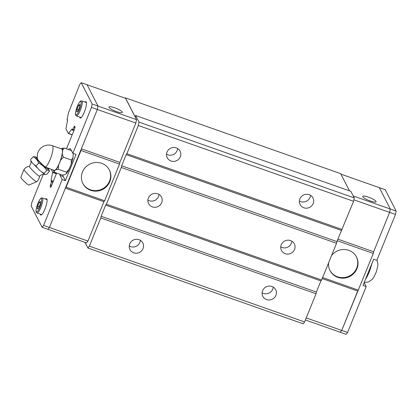 <?xml version="1.0" encoding="UTF-8"?>
<svg xmlns="http://www.w3.org/2000/svg" width="417" height="417" viewBox="0 0 417 417"><rect width="100%" height="100%" fill="white"/><g stroke="black" fill="none" stroke-linecap="round" stroke-linejoin="round"><path stroke-width="0.63" d="M30.795 160.514L32.651 163.386L35.904 165.982L39.391 170.24L43.983 173.357L44.942 174.499L43.707 174.358C44.072 174.28 41.403 174.28 39.672 176.089L39.563 176.209A7.089 0.714 -135.9 0 1 34.715 172.502A7.089 0.714 -135.9 0 1 29.451 166.696A7.089 0.714 -135.9 0 1 29.383 166.341L31.056 162.974L30.754 160.42A10.482 1.058 -135.9 0 0 30.795 160.514A10.482 1.058 -135.9 0 0 30.832 160.592A10.482 1.058 -135.9 0 0 31.212 161.207M166.534 154.196A7.225 6.891 152.9 0 0 167.837 154.811A7.225 6.891 152.9 0 0 177.637 148.504M176.334 147.884A7.225 6.891 -27.1 0 1 180.102 151.147A7.225 6.891 -27.1 0 1 178.914 158.981A7.225 6.891 -27.1 0 1 171.006 160.998A7.225 6.891 -27.1 0 1 167.243 157.741A7.225 6.891 -27.1 0 1 168.426 149.901A7.225 6.891 -27.1 0 1 176.334 147.884M299.396 200.984A7.225 6.891 152.9 0 0 300.699 201.599A7.225 6.891 152.9 0 0 310.498 195.292M309.195 194.671A7.225 6.891 -27.1 0 1 312.964 197.934A7.225 6.891 -27.1 0 1 311.78 205.769A7.225 6.891 -27.1 0 1 303.873 207.786A7.225 6.891 -27.1 0 1 300.104 204.528A7.225 6.891 -27.1 0 1 301.293 196.694A7.225 6.891 -27.1 0 1 309.195 194.671M129.26 245.994A7.225 6.891 152.9 0 0 130.563 246.609A7.225 6.891 152.9 0 0 140.362 240.301M139.059 239.681A7.225 6.891 -27.1 0 1 142.822 242.944A7.225 6.891 -27.1 0 1 141.639 250.779A7.225 6.891 -27.1 0 1 133.732 252.796A7.225 6.891 -27.1 0 1 129.968 249.538A7.225 6.891 -27.1 0 1 131.152 241.698A7.225 6.891 -27.1 0 1 139.059 239.681M262.121 292.781A7.225 6.891 152.9 0 0 263.424 293.396A7.225 6.891 152.9 0 0 273.224 287.089M271.92 286.469A7.225 6.891 -27.1 0 1 275.689 289.732A7.225 6.891 -27.1 0 1 274.506 297.566A7.225 6.891 -27.1 0 1 266.599 299.583A7.225 6.891 -27.1 0 1 262.83 296.325A7.225 6.891 -27.1 0 1 264.018 288.491A7.225 6.891 -27.1 0 1 271.92 286.469M147.894 200.092A7.225 6.891 152.9 0 0 149.197 200.713A7.225 6.891 152.9 0 0 158.997 194.4M157.694 193.785A7.225 6.891 -27.1 0 1 161.462 197.043A7.225 6.891 -27.1 0 1 160.279 204.877A7.225 6.891 -27.1 0 1 152.372 206.9A7.225 6.891 -27.1 0 1 148.603 203.637A7.225 6.891 -27.1 0 1 149.792 195.802A7.225 6.891 -27.1 0 1 157.694 193.785M280.761 246.88A7.225 6.891 152.9 0 0 282.064 247.5A7.225 6.891 152.9 0 0 291.864 241.188M290.56 240.573A7.225 6.891 -27.1 0 1 294.329 243.83A7.225 6.891 -27.1 0 1 293.141 251.665A7.225 6.891 -27.1 0 1 285.233 253.687A7.225 6.891 -27.1 0 1 281.47 250.424A7.225 6.891 -27.1 0 1 282.653 242.59A7.225 6.891 -27.1 0 1 290.56 240.573M109.254 169.75A14.882 14.194 -27.1 0 1 106.57 185.737A14.882 14.194 -27.1 0 1 90.39 189.782A14.882 14.194 -27.1 0 1 82.775 183.334M101.639 163.302A14.882 14.194 -27.1 0 1 109.395 170.021A14.882 14.194 -27.1 0 1 106.955 186.159A14.882 14.194 -27.1 0 1 90.666 190.319A14.882 14.194 -27.1 0 1 82.91 183.6A14.882 14.194 -27.1 0 1 85.349 167.462A14.882 14.194 -27.1 0 1 101.639 163.302M114.644 107.763A7.225 1.454 -157.9 0 1 122.332 112.413A7.225 1.454 -157.9 0 1 116.63 111.631A7.225 1.454 -157.9 0 1 108.941 106.976A7.225 1.454 -157.9 0 1 114.644 107.763M85.011 102.092A8.668 1.934 109.4 0 1 85.98 101.665A8.668 1.934 109.4 0 1 86.293 101.977A8.668 1.934 109.4 0 1 84.615 111.334A8.668 1.934 109.4 0 1 80.22 118.021A8.668 1.934 109.4 0 1 79.902 117.714A8.668 1.934 109.4 0 1 79.73 117.083M45.604 199.133A8.668 1.934 109.4 0 1 46.574 198.711A8.668 1.934 109.4 0 1 46.886 199.018A8.668 1.934 109.4 0 1 45.208 208.375A8.668 1.934 109.4 0 1 40.814 215.063A8.668 1.934 109.4 0 1 40.496 214.755A8.668 1.934 109.4 0 1 40.324 214.124M39.584 176.151C39.354 178.382 38.39 180.227 36.691 181.687A8.84 0.891 -135.9 0 1 36.665 181.703A8.84 0.891 -135.9 0 1 30.514 176.923A8.84 0.891 -135.9 0 1 24.087 169.813A8.84 0.891 -135.9 0 1 23.977 169.411A8.84 0.891 -135.9 0 1 23.993 169.385C25.401 167.639 27.214 166.618 29.435 166.32M36.665 181.703L28.815 185.08A5.551 0.558 -135.9 0 1 24.952 182.078A5.551 0.558 -135.9 0 1 20.918 177.616A5.551 0.558 -135.9 0 1 20.85 177.361L23.977 169.411M44.942 174.499L46.673 174.4L49.55 171.074L48.726 170.371L46.918 170.329L43.342 166.159L38.838 162.953L36.602 159.31L33.438 156.62L35.643 156.86M37.134 167.749A10.482 1.058 -135.9 0 1 34.528 165.101M44.176 173.899A10.482 1.058 -135.9 0 1 42.096 172.273M37.681 159.362A6.031 0.61 -135.9 0 1 37.613 159.19A11.342 11.342 0 0 1 52.37 145.7A11.342 2.528 -70.6 0 1 52.782 146.106A11.342 2.528 -70.6 0 1 50.978 157.266A11.342 2.528 -70.6 0 1 45.396 167.045A6.031 0.61 -135.9 0 1 40.944 163.12A6.031 0.61 -135.9 0 1 37.681 159.362M45.396 167.045L54.215 170.397A11.342 2.528 -70.6 0 0 59.965 161.65A11.342 2.528 -70.6 0 0 62.164 149.411A11.342 2.528 -70.6 0 0 61.752 149.005L52.37 145.7M62.654 150.209A11.905 2.658 -70.6 0 0 62.373 148.895A11.905 2.658 -70.6 0 0 61.742 148.436L64.234 148.051L62.654 150.209L62.279 154.118L63.358 157.209L60.621 160.206A11.905 2.658 -70.6 0 0 62.279 154.118M53.454 170.126A11.905 2.658 -70.6 0 0 53.558 170.433A11.905 2.658 -70.6 0 0 53.595 170.506A11.905 2.658 -70.6 0 0 54.22 170.965L54.392 172.284L54.137 171.71M356.384 256.778A14.882 14.194 -27.1 0 1 353.699 272.765A14.882 14.194 -27.1 0 1 337.52 276.805A14.882 14.194 -27.1 0 1 329.899 270.357M331.52 255.631A14.882 14.194 -27.1 0 1 348.763 250.33A14.882 14.194 -27.1 0 1 356.525 257.044A14.882 14.194 -27.1 0 1 354.08 273.187A14.882 14.194 -27.1 0 1 337.796 277.347A14.882 14.194 -27.1 0 1 330.035 270.628A14.882 14.194 -27.1 0 1 328.632 262.746M370.4 200.994A7.225 1.454 -157.9 0 1 362.712 196.344A7.225 1.454 -157.9 0 1 368.414 197.126A7.225 1.454 -157.9 0 1 376.103 201.781A7.225 1.454 -157.9 0 1 370.4 200.994M305.395 319.98L340.251 332.255L341.716 330.41L373.324 253.432L373.648 251.769L389.629 212.409L390.296 209.011L379.355 187.676L340.913 174.139M340.236 332.25L341.711 330.426L357.697 291.056M337.859 239.144L373.653 251.753L389.634 212.399L390.302 209.006L379.35 187.676M364.161 282.617L366.194 286.583L363.004 285.463L373.653 259.233L376.843 260.359L395.483 214.458L396.15 211.065L385.204 189.719L379.361 187.66M353.871 199.816L395.483 214.458M306.234 317.91L347.559 332.485L366.194 286.583M340.251 332.276L346.094 334.335L347.559 332.485M390.302 209.006L396.15 211.065M357.687 291.066L322.205 278.572M322.622 277.55L358.411 290.149M337.223 240.718L373.324 253.432M353.251 195.969L390.296 209.011M67.528 120.252L67.095 119.684L68.159 114.294A1.444 0.323 109.4 0 0 68.174 113.632L79.751 84.515L81.211 82.665L87.059 84.724L98 106.069L97.333 109.468L49.409 227.489L47.95 229.34L42.101 227.281L31.155 205.935L31.828 202.542L43.264 174.379M54.392 172.284L62.368 175.093L64.854 174.707L66.579 173.441L66.412 172.127L58.437 169.318L55.951 169.698L54.22 170.965M66.407 172.132L69.149 169.125A11.905 2.658 109.4 0 1 66.579 173.441M63.353 157.204L71.333 160.013L72.907 157.861A11.905 2.658 109.4 0 1 71.25 163.949L71.333 160.008M73.23 153.44A11.905 2.658 109.4 0 1 73.283 153.951L73.157 153.414M71.463 150.6L64.228 148.056M73.283 153.951L72.907 157.861M55.951 169.698A11.905 2.658 -70.6 0 0 58.521 165.382L58.437 169.323M61.221 148.817L61.742 148.436M71.25 163.949L69.149 169.125M60.621 160.206L58.521 165.382M33.438 156.62L30.504 159.648M38.838 162.953L35.904 165.982M46.918 170.329L43.983 173.357M79.725 105.699L78.589 105.298L79.85 104.375L79.579 107.232L78.042 111.021L76.78 111.944L77.051 109.087L78.589 105.298M78.605 109.635L77.051 109.087M40.319 202.745L39.182 202.344L40.449 201.416L40.173 204.278L38.635 208.062L37.374 208.99L37.645 206.128L39.182 202.344M39.198 206.676L37.645 206.128M68.461 149.541A14.449 3.227 109.4 0 1 70.223 148.692A14.449 3.227 109.4 0 1 70.749 149.208L72.85 153.305L76.04 154.431L65.391 180.655L62.201 179.534L60.1 175.437A14.449 3.227 109.4 0 1 59.782 174.181M65.391 180.655L63.29 176.558A14.449 3.227 109.4 0 1 62.951 175.036M62.201 179.534L43.561 225.43L42.101 227.281M49.409 227.489L43.561 225.43M97.333 109.468L91.49 107.409L72.85 153.305M81.211 82.665L92.157 104.01L91.49 107.409M67.116 120.106L67.512 119.783L67.538 120.211L65.922 128.749L68.357 133.492L72.037 128.989L72.183 129.984L72.714 129.395A3.904 0.87 -70.6 0 0 73.887 127.201L74.596 126.158L75.055 127.055L74.789 128.415L66.491 148.848M56.649 173.076L51.145 186.639L50.561 187.379L50.103 186.482L50.488 184.825A3.904 0.87 -70.6 0 0 51.348 182.015L51.505 180.691L51.109 181.014L51.088 180.592L52.698 172.049L51.333 169.38M49.117 168.604L48.591 169.266M87.07 84.75L125.585 98.313L136.526 119.648L92.157 104.01M81.357 148.817L119.882 162.385L119.554 164.069L81.023 150.495L66.11 187.217L65.396 188.124M81.346 148.833L81.023 150.495M119.554 164.069L104.641 200.785L103.916 201.703L65.391 188.135M104.641 200.785L66.11 187.217M103.916 201.703L87.945 241.042L49.414 227.473M136.526 119.648L135.859 123.046L97.328 109.478M135.859 123.046L119.882 162.385M87.945 241.042L86.481 242.892L47.96 229.324M354.247 197.913L139.007 122.118L135.64 115.545L350.879 191.34L354.247 197.913L353.58 201.307L336.873 241.573L336.54 243.273L321.632 279.995L320.897 280.917L316.373 292.062L316.039 293.761L100.799 217.966L89.353 246.16L87.888 248.011L84.995 242.371M100.799 217.966L101.133 216.267L105.657 205.122L106.392 204.194L121.3 167.478L121.634 165.778L126.163 154.634L126.893 153.706L342.133 229.506M139.007 122.118L138.34 125.512L126.893 153.706M135.64 115.545L135.134 116.791L125.428 97.859L340.668 173.66L349.482 190.85M125.183 98.172L125.428 97.859M316.039 293.761L304.592 321.955L303.128 323.806L87.888 248.011M336.54 243.273L121.3 167.478M121.634 165.778L336.873 241.573M321.632 279.995L106.392 204.194M320.897 280.917L105.657 205.122M341.403 230.429L126.163 154.634M316.373 292.062L101.133 216.267M304.592 321.955L89.353 246.16M353.58 201.307L138.34 125.512M42.346 197.986C41.481 197.96 40.882 197.231 38.374 202.235C36.305 207.562 35.622 210.919 36.326 212.305L37.066 212.978A7.949 1.772 -70.6 0 0 41.095 206.848A7.949 1.772 -70.6 0 0 42.638 198.268A7.949 1.772 -70.6 0 0 42.346 197.986L47.064 199.649M41.518 198.779A7.079 1.579 -70.6 0 0 37.937 203.308A7.079 1.579 -70.6 0 0 36.3 211.627A7.079 1.579 -70.6 0 0 39.881 207.098A7.079 1.579 -70.6 0 0 41.518 198.779M81.753 100.945C80.888 100.919 80.288 100.184 77.781 105.188C75.712 110.515 75.029 113.872 75.732 115.264L76.473 115.936A7.949 1.772 -70.6 0 0 80.502 109.807A7.949 1.772 -70.6 0 0 82.04 101.227A7.949 1.772 -70.6 0 0 81.753 100.945L86.465 102.603M80.924 101.732A7.079 1.579 -70.6 0 0 77.343 106.267A7.079 1.579 -70.6 0 0 75.706 114.586A7.079 1.579 -70.6 0 0 79.287 110.057A7.079 1.579 -70.6 0 0 80.924 101.732M47.595 168.067A8.559 0.865 -135.9 0 1 48.169 168.927A8.559 0.865 -135.9 0 1 43.279 165.685A8.559 0.865 -135.9 0 1 36.039 157.866A8.559 0.865 -135.9 0 1 37.4 158.152M365.474 279.385A14.162 3.159 -70.6 0 0 371.823 263.747M60.1 175.437L63.29 176.558M67.554 120.112L67.262 120.013M68.388 133.523L72.172 134.858L68.43 133.518M72.224 134.727L68.534 133.43M73.955 130.458L72.329 129.885M74.179 129.911L72.714 129.395M74.951 127.571L73.887 127.201M75.013 127.253L74.012 126.898M51.015 186.806L50.103 186.482M51.583 185.555L50.368 185.127M51.708 185.257L50.488 184.825M52.813 182.531L51.348 182.015M53.152 181.687L51.526 181.119M51.432 180.712L51.088 180.592M56.378 173.743L52.688 172.445M56.524 173.394L52.698 172.049M49.55 171.074L47.731 168.114M37.384 158.053L35.549 156.808M376.994 259.984L377.88 264.086L377.786 265.978L376.389 271.78L373.799 277.284L372.235 279.322L369.04 281.626L367.653 282.116L364.27 282.351M53.558 170.433L54.257 171.992M76.473 115.936L81.19 117.599M37.066 212.978L41.783 214.64M73.903 130.589L72.183 129.984M53.303 181.322L51.505 180.691"/></g></svg>
